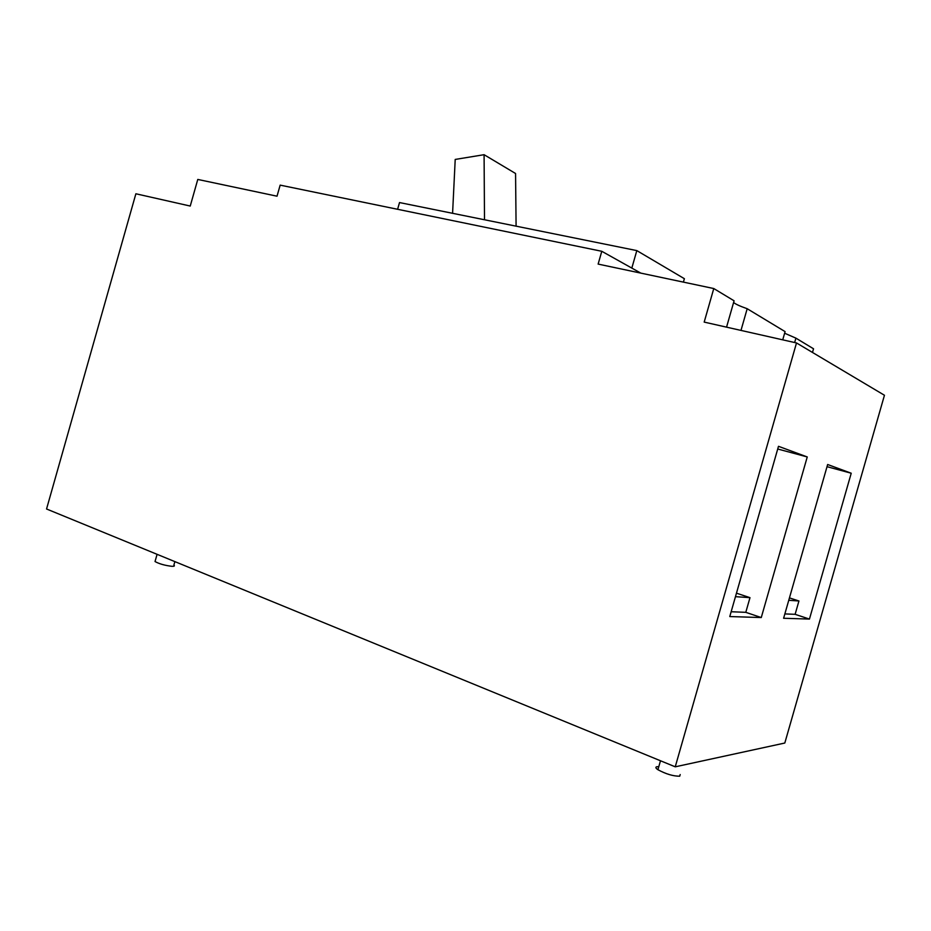 <?xml version="1.0" encoding="UTF-8"?>
<svg xmlns="http://www.w3.org/2000/svg" width="931" height="931" viewBox="0 0 931 931"><rect width="100%" height="100%" fill="white"/><g stroke="black" fill="none" stroke-linecap="round" stroke-linejoin="round"><path stroke-width="1.4" d="M784.856 613.913L795.121 614.32L798.938 600.984L788.766 600.297M798.938 600.984L789.453 597.9M731.149 611.737L745.789 612.33L749.99 597.655L735.467 596.666M749.99 597.655L736.468 593.175M155.361 560.369L155.035 561.544C159.236 563.872 164.787 565.454 171.711 566.292C174.283 566.409 175.005 566.013 173.888 565.082L174.865 561.614M658.799 766.655L656.844 766.737C655.261 767.144 655.61 768.145 657.926 769.716C666.037 774.092 673.311 776.245 679.723 776.198L680.189 774.545M782.738 339.838L785.089 331.611L747.186 308.72C739.889 306.148 735.362 304.065 733.605 302.47M740.983 330.412L747.186 308.72M796.505 342.945L884.45 395.256L784.81 743.031L675.243 766.818L796.505 342.945L704.185 322.103L713.774 288.54L598.133 264.09L601.787 251.289L280.161 185.129L277.019 196.197L197.779 179.439L190.238 206.054L135.879 193.776L46.55 508.989L675.243 766.818M726.552 327.153L734.082 300.806L713.774 288.54M812.484 352.453L813.531 348.788L795.912 338.139L784.624 333.228M777.722 448.998L807.247 456.946L778.491 446.31L729.776 616.555L761.267 617.556L807.247 456.946M640.796 273.109L601.787 251.289M683.401 282.116L684.378 278.695L636.816 250.602L399.515 202.562L397.607 209.289M631.823 268.093L636.816 250.602M484.504 219.774L484.085 154.697L515.565 173.503L516.088 226.163M484.085 154.697L455.212 159.434L452.582 213.304M827.019 466.675L851.225 473.227L827.647 464.499L783.611 618.265L809.446 619.08L851.225 473.227M794.655 342.527L795.912 338.139M761.267 617.556L745.789 612.33M809.446 619.08L795.109 614.32M155.035 561.544L157.083 554.317M657.926 769.716L660.486 760.767"/></g></svg>

